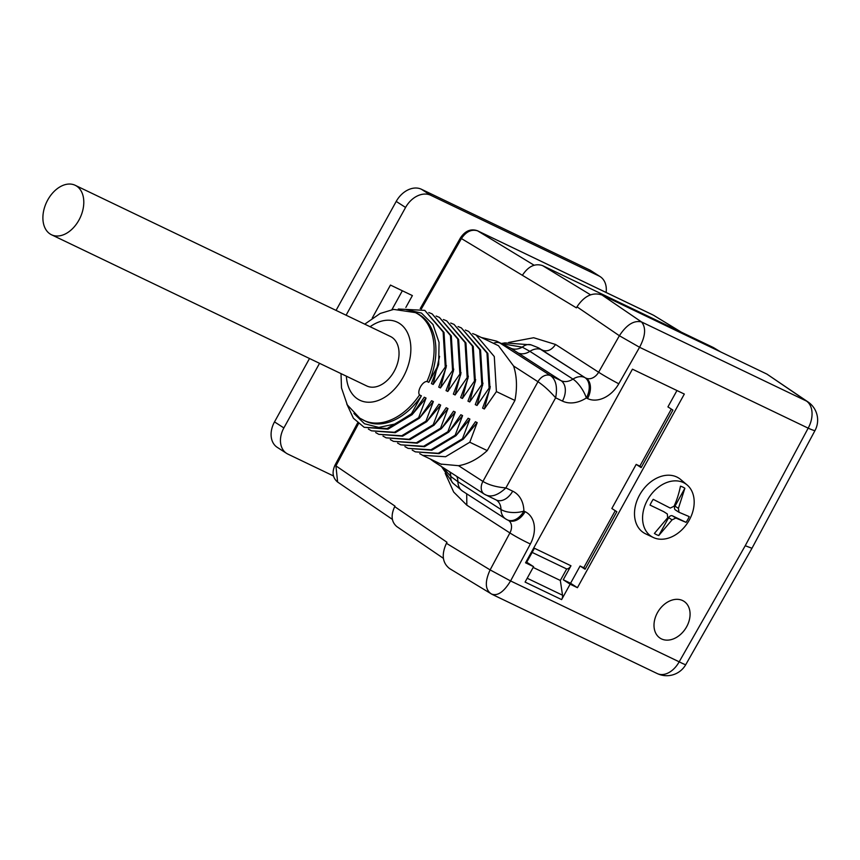 <?xml version="1.0" encoding="UTF-8"?>
<svg xmlns="http://www.w3.org/2000/svg" width="860" height="860" viewBox="0 0 860 860"><rect width="100%" height="100%" fill="white"/><g stroke="black" fill="none" stroke-linecap="round" stroke-linejoin="round"><path stroke-width="1.29" d="M676.96 390.526L667.93 406.887L672.928 410.113L641.173 467.625L636.185 464.4L611.847 508.496L616.835 511.721L585.09 569.234L580.091 566.009L570.567 583.263L563.257 579.758L570.126 584.187L561.623 599.603A5.482 3.698 115.6 0 0 562.526 595.206L560.333 580.468L566.675 568.965L532.146 552.41M561.623 599.603L525.084 582.08L533.587 566.665L526.718 562.236L534.436 548.261L570.976 565.783A5.482 3.698 115.6 0 1 566.675 568.965M570.976 565.783L563.257 579.758M560.333 580.468L533.157 567.439M580.091 566.009L583.746 567.761L615.255 510.69M636.185 464.4L639.84 466.152L671.337 409.081M526.718 562.236L526.04 561.913M533.587 566.665L525.546 562.805L632.444 369.176L684.323 394.063L577.436 587.692L570.126 584.187M570.567 583.263L577.436 587.692M639.84 466.152L641.42 467.173M583.746 567.761L585.327 568.783M412.198 414.606L387.989 429.172L364.199 427.323L387.14 428.517L411.327 414.187L412.198 414.606L424.292 397.212L426.044 398.062L412.961 413.638M346.763 403.942L353.406 418.261L364.199 427.323M419.508 418.111L395.299 432.677L371.509 430.828L394.417 432.257L418.637 417.691L419.508 418.111L431.591 400.717L433.354 401.566L420.271 417.154M368.37 429.075L371.509 430.828M426.818 421.626L402.609 436.181L378.808 434.332L401.727 435.762L425.937 421.196L426.818 421.626L438.901 404.221L440.653 405.071L427.581 420.658M375.68 432.58L378.808 434.332M434.128 425.13L409.908 439.686L386.118 437.837L409.037 439.267L433.246 424.7L434.128 425.13L446.211 407.737L447.963 408.575L434.88 424.163M382.99 436.084L386.118 437.837M441.427 428.635L417.218 443.19L393.428 441.341L416.347 442.771L440.556 428.215L441.427 428.635L453.521 411.241L455.273 412.08L442.19 427.667M390.3 439.589L393.428 441.341M448.737 432.139L424.528 446.695L400.738 444.846L423.647 446.275L447.866 431.72L448.737 432.139L460.831 414.746L462.583 415.584L449.5 431.172M397.599 443.094L400.738 444.846M456.047 435.644L431.838 450.199L408.048 448.35L430.957 449.78L455.166 435.224L456.047 435.644L468.13 418.25L469.882 419.089L456.81 434.676M404.91 446.598L408.048 448.35M490.297 386.635L484.331 408.984L482.578 408.135L489.985 388.505L489.103 388.086L486.986 353.051L468.625 331.401L465.346 330.046M482.987 383.13L477.02 405.479L475.268 404.63L482.675 385L481.804 384.581L479.676 349.547L461.325 327.896L458.036 326.542M475.677 379.625L469.71 401.975L467.958 401.125L475.365 381.496L474.494 381.077L472.366 346.042L454.015 324.392L450.726 323.037M468.367 376.121L462.4 398.47L460.648 397.621L468.066 377.991L467.184 377.572L465.056 342.538L446.706 320.887L443.416 319.533M461.057 372.616L455.101 394.966L453.349 394.116L460.756 374.487L459.874 374.057L457.746 339.034L439.395 317.383L436.117 316.029M453.757 369.101L447.791 391.461L446.039 390.612L453.446 370.983L452.575 370.552L450.446 335.529L432.096 313.879L428.807 312.524M446.447 365.597L440.481 387.946L438.729 387.108L446.136 367.467L445.265 367.048L443.137 332.024L424.786 310.374L398.266 309.019M424.786 310.374L444.007 332.444L446.136 367.467M432.096 313.879L451.317 335.948L453.446 370.983M439.395 317.383L458.627 339.453L460.756 374.487M446.706 320.887L465.937 342.957L468.066 377.991M454.015 324.392L473.247 346.462L475.365 381.496M461.325 327.896L480.546 349.966L482.675 385M468.625 331.401L487.856 353.471L489.985 388.505M440.481 387.946L452.575 370.552M447.791 391.461L459.874 374.057M455.101 394.966L467.184 377.572M462.4 398.47L474.494 381.077M469.71 401.975L481.804 384.581M477.02 405.479L489.103 388.086M484.331 408.984L496.413 391.59L494.285 356.556L475.935 334.906L472.645 333.551M440.804 464.067L458.541 465.69L482.922 481.417C488.802 484.975 496.467 487.136 505.895 487.91C497.736 495.521 490.748 497.714 484.943 494.5M419.734 453.661L422.679 455.327L445.577 456.724L469.786 442.233L487.244 450.597A65.822 44.365 115.6 0 1 458.541 465.69M463.357 439.148L439.137 453.639L415.348 451.855L438.267 453.284L462.476 438.729L463.357 439.148L475.44 421.755L477.192 422.593L464.099 438.202M412.219 450.102L415.348 451.855M364.737 324.156L380.174 313.481L393.633 309.396L415.38 312.61L417.207 313.491A59.738 40.27 115.6 0 1 428.796 382.345L426.969 381.474C422.325 381.367 416.81 391.429 419.529 394.933L421.368 395.815A59.738 40.27 115.6 0 1 365.543 421.217L359.749 418.132L347.3 404.899L341.485 387.903L341.012 373.616M439.6 356.33L433.171 384.441L431.419 383.603L438.686 364.436L428.796 382.345M417.519 313.76L418.476 314.137M433.171 384.441L445.265 367.048M406.156 309.621L421.454 313.083L432.999 324.5L439.051 342.43L438.686 364.436M418.637 417.691L426.044 398.062M425.937 421.196L433.354 401.566M433.246 424.7L440.653 405.071M440.556 428.215L447.963 408.575M447.866 431.72L455.273 412.08M455.166 435.224L462.583 415.584M462.476 438.729L469.882 419.089M469.786 442.233L477.192 422.593M484.234 494.102A10.976 8.073 122.8 0 1 482.922 481.417L537.962 381.722A10.976 8.073 122.8 0 1 550.561 375.637L561.01 380.658L510.614 348.139L496.607 341.151A68.015 45.849 115.6 0 1 500.004 343.054L550.561 375.637C555.947 379.636 557.635 387.021 555.635 397.804C549.562 390.902 543.67 385.538 537.962 381.722L513.571 366.005A65.822 44.365 115.6 0 1 514.914 400.459L496.413 391.59M513.571 366.005L498.477 345.72L475.935 334.906M443.373 558.323L396.815 526.6C391.408 521.977 390.698 515.323 394.697 506.637L394.987 506.11L335.927 465.862L337.614 482.041L392.364 519.365M514.914 400.459L487.244 450.597M576.974 306.827C584.295 295.862 592.626 291.916 601.989 295.002L641.538 321.952C646.172 327.617 645.516 336.056 639.571 347.279L619.383 335.733L576.974 306.827L576.393 307.848L461.411 238.564L421.346 308.966M522.536 275.06C528.395 266.288 535.06 263.128 542.542 265.6L713.381 347.537L720.712 351.944M657.212 673.552A21.941 21.941 0 0 0 685.775 664.619A21.941 1.118 -150.4 0 1 679.185 661.813A21.941 14.792 -64.4 0 1 657.212 673.552L492.017 594.314L449.608 568.589C442.373 562.945 441.32 554.517 446.426 543.305L446.985 542.273L394.697 506.637M601.989 295.002L766.916 374.1L808.056 401.964M537.661 347.472L584.897 377.562L539.123 348.192M442.728 467.346L450.866 476.515L457.918 481.707A16.458 12.115 122.8 0 0 456.789 476.418M517.946 352.89A16.458 12.115 122.8 0 0 529.889 351.342L522.278 347.139L502.068 343.774M449.673 471.828A16.458 12.567 -56.9 0 1 450.866 476.515A16.458 10.395 135.8 0 0 452.844 483.083L462.54 491.125A16.458 12.115 122.8 0 1 457.918 481.707L500.982 509.475A16.458 12.115 122.8 0 0 496.37 500.058L496.209 499.972A16.458 11.094 115.6 0 0 512.689 491.167A32.916 24.23 -57.2 0 1 523.88 511.087A16.458 7.482 179.1 0 1 500.982 509.475A16.458 12.115 -57.2 0 0 505.605 518.881L462.54 491.125M531.018 344.849A16.458 10.771 107.8 0 0 522.278 347.139A16.458 12.567 123.1 0 1 510.614 348.139L500.004 343.054A10.976 8.073 122.8 0 0 493.446 343.301M421.368 395.815L411.467 413.746L395.106 424.002L378.808 427.42L364.5 423.765L353.911 413.466M446.426 543.305L490.114 569.9L509.905 532.942L466.84 505.175L453.682 492.06L445.222 473.333M508.668 342.452L533.662 337.733L555.549 344.473L598.625 372.229L619.383 335.733C626.617 324.693 634.003 320.103 641.538 321.952L806.497 401.072L766.916 374.1M653.482 315.222L477.623 230.845C471.549 229.007 466.142 231.576 461.411 238.564L460.541 237.876M335.077 465.163L335.927 465.862L358.502 423.7M477.203 230.652L477.429 230.738C470.839 228.48 465.195 230.856 460.487 237.844L420.228 308.611M652.514 314.728L477.45 230.749L534.092 265.213M653.482 315.212L680.883 331.949M51.482 234.758L366.725 385.946A27.423 18.49 -64.4 0 0 395.256 369.209A27.423 18.49 -64.4 0 0 390.451 336.486L75.207 185.298A27.423 18.49 115.6 0 1 80.012 218.021A27.423 18.49 115.6 0 1 51.482 234.758A27.423 18.49 115.6 0 1 50.116 233.984A27.423 18.49 115.6 0 1 47.192 200.993A27.423 18.49 115.6 0 1 75.207 185.298M506.583 519.429A16.458 12.115 -57.2 0 1 505.605 518.881A16.458 16.458 0 0 0 507.4 519.891A16.458 11.094 115.6 0 0 523.88 511.087L525.094 511.668A27.423 20.189 -57.2 0 1 530.362 543.982L510.582 580.941C503.777 592.088 497.381 596.421 491.382 593.959C485.115 589.809 484.696 581.79 490.114 569.9L510.582 580.941L679.185 661.813L745.233 545.724L808.174 428.151L639.571 347.279L618.802 383.775A16.458 0.839 -150.4 0 1 598.625 372.229A10.976 8.073 122.8 0 1 586.111 378.142A16.458 11.094 -64.4 0 1 587.541 398.556L586.326 397.976A16.458 11.094 -64.4 0 0 584.897 377.562A16.458 12.115 -57.2 0 0 572.953 379.11L529.889 351.342A16.458 12.115 122.8 0 1 541.832 349.805L543.047 350.385C547.702 351.783 551.873 349.816 555.549 344.473M808.034 401.953A21.941 16.125 124.3 0 0 806.497 401.072A21.941 14.792 115.6 0 1 808.174 428.151A21.941 1.634 -151.8 0 0 815.043 430.452A21.941 21.941 0 0 0 808.024 401.942M751.962 548.282L745.233 545.724M683.926 601.291A21.941 16.146 -57.2 0 1 685.613 628.477A21.941 16.146 -57.2 0 1 660.147 638.174A21.941 16.146 122.8 0 0 685.613 628.488A21.941 16.146 122.8 0 0 683.926 601.291A21.941 16.146 122.8 0 0 657.427 612.718A21.941 16.146 122.8 0 0 660.158 638.174M686.054 522.364L675.842 518.032L672.068 519.859L658.782 535.522L668.65 517.655A3.289 2.419 -57.2 0 1 672.434 515.828L686.054 522.364A27.24 20.049 122.8 0 0 687.774 519.558A27.24 20.049 122.8 0 0 689.226 516.613L679.013 512.28L678.411 508.357L684.861 488.286A27.24 20.049 122.8 0 0 680.475 486.179C678.927 493.629 676.777 500.327 674.025 506.25L670.252 508.077L653.213 499.337A27.24 20.049 122.8 0 0 650.031 505.089L663.662 511.625A3.289 2.419 -57.2 0 1 663.855 511.732A3.289 2.419 -57.2 0 1 664.038 511.872M667.317 513.957L667.683 517.752L654.395 533.426A27.24 20.049 122.8 0 0 658.782 535.522M663.662 511.625L650.031 505.089M689.279 520.074A31.379 23.091 -57.2 0 1 653.31 537.489A31.379 23.091 -57.2 0 1 648.967 497.531A31.379 23.091 -57.2 0 1 687.151 484.986A31.379 23.091 -57.2 0 1 689.279 520.074M653.31 537.489L645.602 533.834A32.476 23.908 -57.2 0 1 639.571 495.048A32.476 23.908 -57.2 0 1 680.636 479.482L687.151 484.986M678.583 512.001L675.605 510.077A3.289 2.419 -57.2 0 1 675.412 509.969A3.289 2.419 -57.2 0 1 675.003 506.153L684.861 488.286M405.845 307.439L412.381 295.582L390.462 285.068L372.24 318.071M391.913 309.675L402.351 290.766M333.487 475.967L287.906 454.112A21.941 16.146 -57.2 0 1 286.595 453.381A21.941 16.146 -57.2 0 1 283.875 427.925L319.544 363.318M286.595 453.381L277.242 447.34A21.941 16.146 -57.2 0 1 274.512 421.894L309.503 358.502M346.096 315.212L405.576 207.453A21.941 16.146 -57.2 0 1 430.774 195.295L598.85 275.91A21.941 16.146 -57.2 0 1 600.162 276.63A21.941 16.146 -57.2 0 1 606.117 292.464M336.056 310.406L396.213 201.423A21.941 16.146 -57.2 0 1 421.411 189.254L589.487 269.868A21.941 16.146 -57.2 0 1 590.798 270.599L600.162 276.63M527.191 578.253L562.526 595.206M415.38 312.61A59.738 40.27 115.6 0 1 426.969 381.474M542.542 265.6L590.541 294.819M720.282 351.74L713.381 347.537M561.01 380.658A16.458 12.115 122.8 0 0 572.953 379.11A16.458 5.826 -122.9 0 1 586.326 397.976A32.916 24.23 -57.2 0 1 562.429 401.072A16.458 11.094 -64.4 0 0 561.01 380.658M419.529 394.933A59.738 40.27 115.6 0 1 363.715 420.346M466.84 505.175L466.69 493.801M530.362 543.982A16.458 1.225 -151.8 0 1 509.905 532.942A10.976 8.073 122.8 0 0 508.529 520.429M346.376 376.185A43.29 29.175 -64.4 0 0 357.706 399.04A43.29 29.175 -64.4 0 0 410.102 357.642A43.29 29.175 -64.4 0 0 370.101 326.725M618.802 383.775A27.423 20.189 -57.2 0 1 587.541 398.556M562.429 401.072L555.635 397.804L505.895 487.91L512.689 491.167M525.094 511.668A16.458 11.094 115.6 0 1 508.615 520.472L507.4 519.891M431.989 459.842A10.976 8.073 122.8 0 0 433.73 461.551L484.287 494.135L496.209 499.972M675.003 506.153L678.411 508.357M672.434 515.828L675.842 518.032M672.068 519.859L668.65 517.655M274.512 421.894L283.875 427.925M396.213 201.423L405.576 207.453M421.411 189.254L430.774 195.295M589.487 269.868L598.85 275.91M422.658 455.359L441.588 464.443M537.575 347.44L538.994 348.117M441.502 466.561L452.865 483.105M537.693 347.494L531.05 344.86L504.809 342.904L501.477 343.495M681.238 332.111L653.578 315.276M337.668 482.094C332.669 477.945 331.788 472.301 335.002 465.142L357.61 422.937M752.005 548.207L815.043 430.452M685.775 664.619L751.93 548.357M496.607 341.151L481.288 337.475M430.237 458.993L433.73 461.551M678.68 512.076L675.412 509.969M667.231 513.904L663.855 511.732"/></g></svg>
